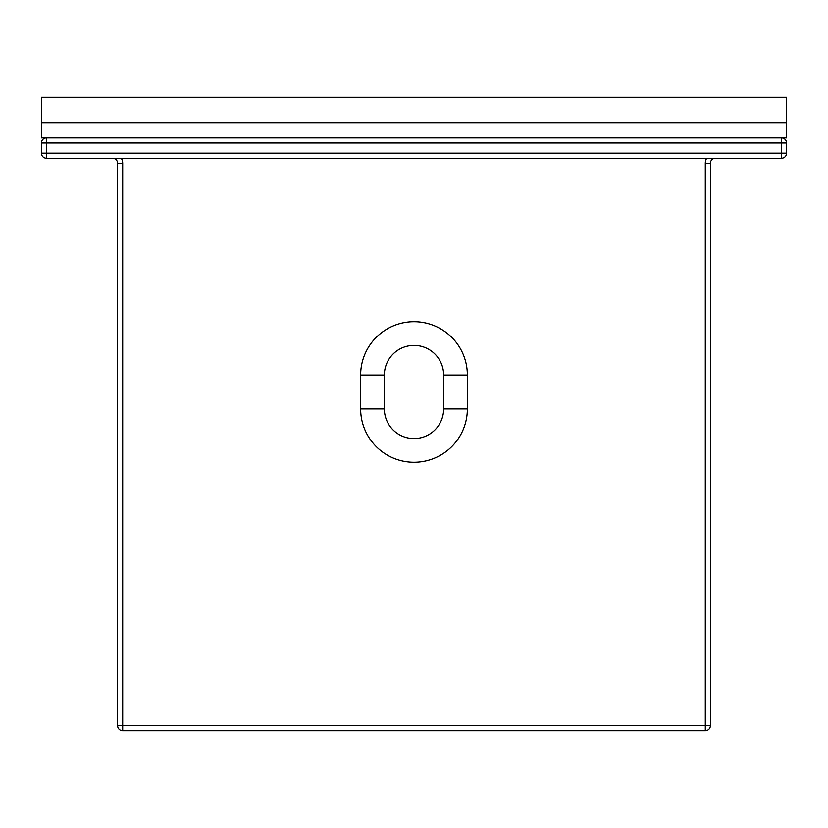 <?xml version="1.0" encoding="UTF-8"?>
<svg xmlns="http://www.w3.org/2000/svg" width="828" height="828" viewBox="0 0 828 828"><rect width="100%" height="100%" fill="white"/><g stroke="black" fill="none" stroke-linecap="round" stroke-linejoin="round"><path stroke-width="1.24" d="M46.482 158.262L781.518 158.262A5.082 5.082 0 0 0 786.6 153.18L781.518 153.18L781.518 158.262L46.482 158.262L46.482 153.18L41.4 153.18A5.082 5.082 0 0 0 46.482 158.262L112.536 158.262A5.082 5.082 0 0 1 117.617 163.344L117.617 725.628A5.082 5.082 0 0 0 122.699 730.71L122.699 725.628L117.617 725.628M384.358 375.043A29.642 29.642 0 0 1 414 345.411A29.642 29.642 0 0 1 443.642 375.043L443.642 408.918A29.642 29.642 0 0 1 414 438.561A29.642 29.642 0 0 1 384.358 408.918L384.358 375.043L360.646 375.043L360.646 408.918A53.354 53.354 0 0 0 414 462.272A53.354 53.354 0 0 0 467.354 408.918L467.354 375.043A53.354 53.354 0 0 0 414 321.699A53.354 53.354 0 0 0 360.646 375.043M706.667 158.262A10.164 10.164 0 0 0 705.301 163.344L705.301 730.71A5.082 5.082 0 0 0 710.383 725.628L122.699 725.628L122.699 163.344L117.617 163.344M710.383 725.628L710.383 163.344A5.082 5.082 0 0 1 715.464 158.262L715.464 158.262M122.699 730.71L705.301 730.71M46.482 143.016L46.482 137.934A5.082 5.082 0 0 0 41.4 143.016L786.6 143.016A5.082 5.082 0 0 0 781.518 137.934L781.518 153.18L46.482 153.18L46.482 143.016M41.4 143.016L41.4 153.18M786.6 153.18L786.6 143.016M41.4 122.699L786.6 122.699L786.6 97.29L41.4 97.29L41.4 122.699L786.6 122.699L786.6 137.934L41.4 137.934L41.4 122.699M705.301 163.344L710.383 163.344M122.699 163.344A10.164 10.164 0 0 0 121.333 158.262M467.354 408.918L443.642 408.918M384.358 408.918L360.646 408.918M443.642 375.043L467.354 375.043"/></g></svg>
